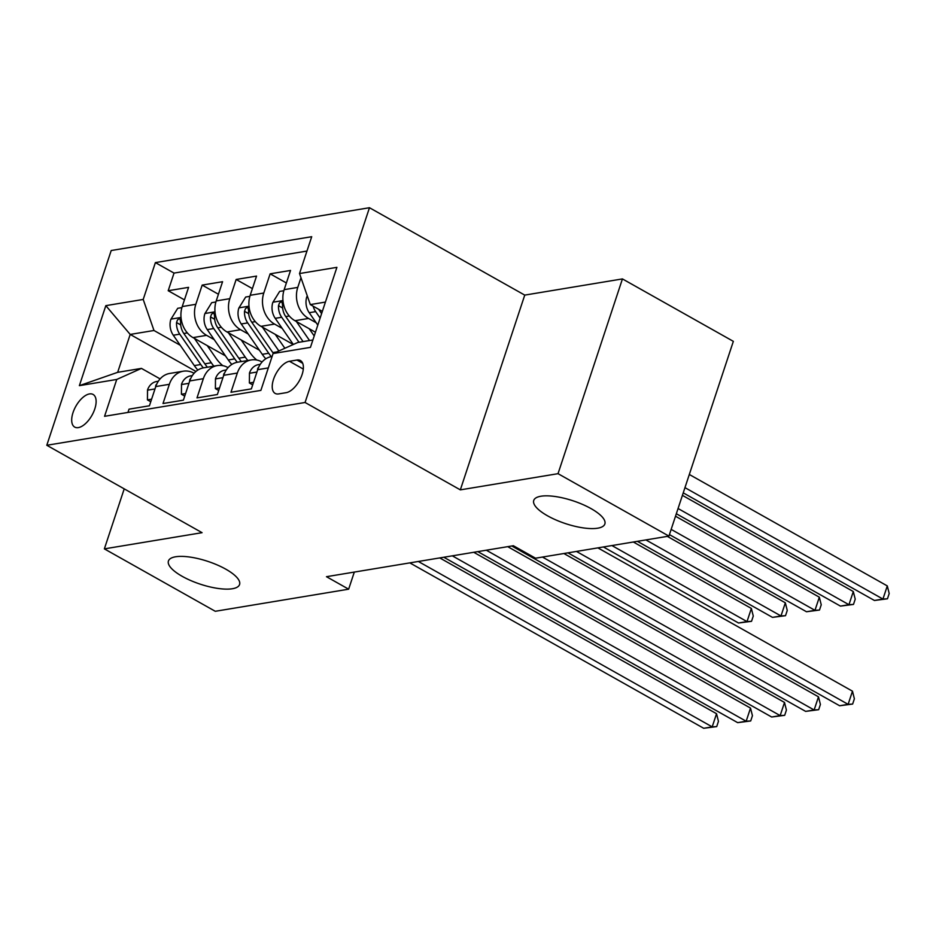 <?xml version="1.0" encoding="UTF-8"?>
<svg xmlns="http://www.w3.org/2000/svg" width="936" height="936" viewBox="0 0 936 936"><rect width="100%" height="100%" fill="white"/><g stroke="black" fill="none" stroke-linecap="round" stroke-linejoin="round"><path stroke-width="1.4" d="M225.751 569.146A37.463 12.004 18.3 0 1 239.569 584.52A37.463 12.004 18.3 0 1 218.111 588.451A37.463 12.004 18.3 0 1 182.251 576.365A37.463 12.004 18.3 0 1 168.433 560.992A37.463 12.004 18.3 0 1 189.879 557.06A37.463 12.004 18.3 0 1 225.751 569.146M591.049 508.611A37.463 12.004 18.3 0 1 604.867 523.973A37.463 12.004 18.3 0 1 583.42 527.916A37.463 12.004 18.3 0 1 547.56 515.818A37.463 12.004 18.3 0 1 533.742 500.444A37.463 12.004 18.3 0 1 555.188 496.513A37.463 12.004 18.3 0 1 591.049 508.611M78.343 427.612A18.732 9.243 -60.6 0 0 93.541 412.168A18.732 9.243 -60.6 0 0 93.097 394.454A18.732 9.243 -60.6 0 0 89.482 393.927A18.732 9.243 -60.6 0 0 74.272 409.383A18.732 9.243 -60.6 0 0 74.716 427.097A18.732 9.243 -60.6 0 0 78.343 427.612M369.474 207.722L111.208 250.52L46.8 445.279L305.066 402.48L369.474 207.722L524.745 295.109L460.336 489.867L558.031 473.675L622.44 278.916L524.745 295.109M622.44 278.916L733.344 341.347L668.936 536.106L558.031 473.675M127.939 412.425L129.028 409.161L149.421 405.779L155.774 386.568L169.357 384.31A23.412 18.931 -99.4 0 1 183.28 371.206A23.412 18.931 -99.4 0 1 194.068 373.242L194.091 373.265M169.357 384.31L163.004 403.521L183.397 400.152L189.751 380.94L203.346 378.682A23.412 18.931 -99.4 0 1 217.257 365.578A23.412 18.931 -99.4 0 1 228.056 367.614L228.08 367.626M203.346 378.682L196.993 397.894L217.374 394.512L223.727 375.301L237.323 373.055A23.412 18.931 -99.4 0 1 251.246 359.939A23.412 18.931 -99.4 0 1 262.033 361.986L262.057 361.998M237.323 373.055L230.97 392.266L251.363 388.885L257.716 369.673A23.412 18.931 -99.4 0 1 271.627 356.558L272.095 356.487M315.444 332.233L294.957 320.709A23.412 18.931 -99.4 0 1 284.17 289.657L290.534 270.445L270.141 273.827L286.393 282.976M293.26 344.506L260.98 326.336A23.412 18.931 80.6 0 1 250.193 295.296L256.546 276.085L236.153 279.466L252.404 288.604M259.436 350.228L226.992 331.964A23.412 18.931 80.6 0 1 216.216 300.924L222.569 281.713L202.176 285.094L218.427 294.243M668.936 536.106L535.556 558.207L513.373 545.723L326.477 576.693L348.648 589.189L354.311 572.083M296.934 360.044L289.458 361.284A18.147 8.95 -60.6 0 0 274.728 376.249A18.147 8.95 -60.6 0 0 275.161 393.412A18.147 8.95 -60.6 0 0 278.671 393.916L286.147 392.675A18.147 8.95 -60.6 0 0 300.877 377.711A18.147 8.95 -60.6 0 0 300.433 360.547A18.147 8.95 -60.6 0 0 296.934 360.044L302.691 363.285M195.952 371.452L130.198 334.433L117.667 372.329L141.453 368.398L116.743 379.454L104.563 416.309L260.875 390.394L273.066 353.551L297.777 342.482L312.881 339.979M116.743 379.454L79.373 385.655L105.826 305.651L143.208 299.45L155.388 262.606L311.711 236.703L299.52 273.546L336.901 267.345L310.448 347.361L273.066 353.551M214.215 339.628L206.599 335.345A23.412 18.931 -99.4 0 1 195.823 304.305L202.176 285.094M225.447 355.855L193.015 337.603L206.599 335.345M248.192 334L240.587 329.718A23.412 18.931 -99.4 0 1 229.8 298.678L236.153 279.466M282.181 328.372L274.564 324.09A23.412 18.931 -99.4 0 1 263.788 293.038L270.141 273.827M316.157 322.733L308.552 318.451A23.412 18.931 -99.4 0 1 297.765 287.411L300.971 277.711M306.961 251.059L174.026 273.09L168.199 290.722L184.439 299.871M193.015 337.603A23.412 18.931 80.6 0 1 182.227 306.563L188.581 287.352L168.199 290.722M141.453 368.398L160.114 378.893M325.424 302.082L310.307 304.586L299.52 273.546M322.347 311.36L310.307 304.586M124.219 488.849L104.364 548.87L215.28 611.29L348.648 589.189M104.364 548.87L202.071 532.678L46.8 445.279M460.336 489.867L305.066 402.48M180.239 345.267L153.984 330.49L130.198 334.433L105.826 305.651M251.246 359.939L237.65 362.197A23.412 18.931 80.6 0 0 223.727 375.301M217.257 365.578L203.674 367.825A23.412 18.931 80.6 0 0 189.751 380.94M174.026 273.09L155.388 262.606M143.208 299.45L153.984 330.49M183.28 371.206L169.685 373.452A23.412 18.931 80.6 0 0 155.774 386.568M79.373 385.655L117.667 372.329M576.447 551.433L848.121 704.34L839.627 705.756L567.953 552.837M597.87 547.876L852.474 691.178L848.121 704.34L852.637 704.059L839.627 705.756M852.474 691.178L854.381 698.794L852.637 704.059M307.312 295.975L306.774 296.864A15.514 12.542 80.6 0 0 309.219 312.706L317.807 325.108M683.233 492.862L874.435 600.479L882.94 599.063L887.293 585.913L689.317 474.482M313.139 306.177A15.514 12.542 80.6 0 0 315.666 311.63L320.135 318.076M321.598 313.63L319.749 310.963A15.514 12.542 -99.4 0 1 318.755 309.348M887.293 585.913L889.2 593.529L887.457 598.794L882.94 599.063L684.965 487.644M887.457 598.794L874.435 600.479M253.539 382.297L249.385 382.988L249.467 373.031A15.514 12.542 -99.4 0 1 258.593 364.607L260.278 364.326M542.459 557.06L814.133 709.979L805.639 711.383L511.781 545.98M258.722 367.123A15.514 12.542 80.6 0 0 257.774 368.316L257.4 370.609M563.881 553.515L818.485 696.817L814.133 709.979L818.661 709.699L805.639 711.383M818.485 696.817L820.404 704.434L818.661 709.699M249.385 382.988L252.697 384.848M219.55 387.937L215.397 388.615L215.479 378.659A15.514 12.542 -99.4 0 1 224.617 370.235L226.29 369.954M486.299 550.204L780.156 715.607L771.662 717.011L477.805 551.62M224.745 372.75A15.514 12.542 80.6 0 0 223.798 373.944L223.423 376.237M507.721 546.659L784.508 702.445L780.156 715.607L784.684 715.326L771.662 717.011M784.508 702.445L786.415 710.061L784.684 715.326M215.397 388.615L218.708 390.487M185.574 393.565L181.42 394.255L181.502 384.286A15.514 12.542 -99.4 0 1 190.628 375.862L192.313 375.593M452.322 555.844L746.167 721.235L737.673 722.65L443.816 557.248M190.757 378.39A15.514 12.542 80.6 0 0 189.809 379.583L189.446 381.876M473.745 552.287L750.52 708.084L746.167 721.235L750.695 720.954L737.673 722.65M750.52 708.084L752.439 715.701L750.695 720.954M181.42 394.255L184.731 396.115M151.597 399.192L147.432 399.883L147.525 389.926A15.514 12.542 -99.4 0 1 156.651 381.502L158.324 381.221M418.334 561.471L712.191 726.874L703.697 728.278L409.839 562.887M156.78 384.017A15.514 12.542 80.6 0 0 155.832 385.211L155.458 387.504M439.756 557.926L716.543 713.712L712.191 726.874L716.719 726.593L703.697 728.278M716.543 713.712L718.45 721.328L716.719 726.593M147.432 399.883L150.743 401.755M283.854 290.71L279.665 291.4L272.797 302.492A15.514 12.542 80.6 0 0 275.231 318.334L293.331 344.471M296.361 321.493L309.547 340.529M309.196 328.723L314.215 335.965M676.33 513.735L840.458 606.107L848.952 604.703L853.304 591.54L682.414 495.355M303.089 341.605L285.761 316.59A15.514 12.542 -99.4 0 1 282.567 305.007L282.029 302.223L280.835 301.942L279.408 303.077L278.495 305.674A15.514 12.542 80.6 0 0 281.689 317.269L299.005 342.284M853.304 591.54L855.223 599.157L853.48 604.422L848.952 604.703L678.062 508.517M853.48 604.422L840.458 606.107M249.877 296.338L245.688 297.028L238.809 308.12A15.514 12.542 80.6 0 0 241.254 323.973L262.267 354.323A44.776 36.2 80.6 0 0 265.789 358.804M262.384 327.132L278.869 350.953M275.219 334.351L283.877 346.858A37.171 30.046 80.6 0 0 284.895 348.25M669.427 534.608L806.481 611.746L814.975 610.33L819.328 597.18L675.511 516.227M273.394 353.41A44.776 36.2 -99.4 0 1 272.809 352.579L251.784 322.218A15.514 12.542 -99.4 0 1 248.59 310.635L248.04 307.85L246.858 307.581L245.431 308.716L244.507 311.314A15.514 12.542 80.6 0 0 247.712 322.897L268.726 353.258A44.776 36.2 80.6 0 0 271.288 356.628M819.328 597.18L821.235 604.785L819.491 610.05L814.975 610.33L671.159 529.39M819.491 610.05L806.481 611.746M215.888 301.977L211.711 302.667L204.832 313.759A15.514 12.542 80.6 0 0 207.266 329.601L228.29 359.962A44.776 36.2 80.6 0 0 231.812 364.443M228.396 332.76L245.279 357.142A44.776 36.2 80.6 0 0 247.841 360.5M241.242 339.99L249.889 352.486A37.171 30.046 80.6 0 0 256.792 360.032M637.393 541.324L772.492 617.374L780.987 615.97L785.339 602.807L667.309 536.375M241.383 361.577A44.776 36.2 -99.4 0 1 238.82 358.207L217.807 327.857A15.514 12.542 -99.4 0 1 214.601 316.263L214.063 313.49L212.87 313.209L211.454 314.344L210.53 316.941A15.514 12.542 80.6 0 0 213.724 328.536L234.749 358.886A44.776 36.2 80.6 0 0 237.311 362.255M785.339 602.807L787.258 610.424L785.515 615.689L780.987 615.97L645.887 539.92M785.515 615.689L772.492 617.374M181.912 307.605L177.723 308.295L170.843 319.387A15.514 12.542 80.6 0 0 173.289 335.228L194.314 365.59A44.776 36.2 80.6 0 0 197.824 370.071M194.419 338.387L211.302 362.77A44.776 36.2 80.6 0 0 213.853 366.14M207.254 345.618L215.912 358.114A37.171 30.046 80.6 0 0 222.803 365.66M603.404 546.963L738.516 623.002L747.01 621.598L751.362 608.435L633.321 542.002M207.394 367.204A44.776 36.2 -99.4 0 1 204.844 363.847L183.819 333.485A15.514 12.542 -99.4 0 1 180.625 321.902L180.075 319.118L178.893 318.837L177.466 319.983L176.541 322.569A15.514 12.542 80.6 0 0 179.747 334.164L200.76 364.525A44.776 36.2 80.6 0 0 203.323 367.883M751.362 608.435L753.269 616.052L751.526 621.317L747.01 621.598L611.898 545.548M751.526 621.317L738.516 623.002M226.992 331.964L240.587 329.718M260.98 326.336L274.564 324.09M294.957 320.709L308.552 318.451M284.17 289.657L297.765 287.411M182.227 306.563L195.823 304.305M216.216 300.924L229.8 298.678M250.193 295.296L263.788 293.038M257.716 369.673L268.316 367.918M303.287 369.065L289.458 361.284M315.666 311.63L309.219 312.706M321.2 310.717L319.749 310.963M249.467 373.277L256.932 372.037M215.479 378.904L222.955 377.664M181.502 384.544L188.967 383.304M147.514 390.172L154.99 388.931M282.964 300.561L272.961 302.211M281.689 317.269L275.231 318.334M289.294 316.005L285.761 316.59M282.649 308.014L278.495 305.674M248.988 306.189L238.984 307.85M268.726 353.258L262.267 354.323M276.658 351.948L272.809 352.579M247.712 322.897L241.254 323.973M255.317 321.633L251.784 322.218M248.66 313.642L244.507 311.314M214.999 311.817L204.996 313.478M234.749 358.886L228.29 359.962M245.279 357.142L238.82 358.207M213.724 328.536L207.266 329.601M221.329 327.272L217.807 327.857M214.683 319.281L210.53 316.941M181.022 317.456L171.019 319.106M200.76 364.525L194.314 365.59M211.302 362.77L204.844 363.847M179.747 334.164L173.289 335.228M187.352 332.9L183.819 333.485M180.695 324.909L176.541 322.569"/></g></svg>
